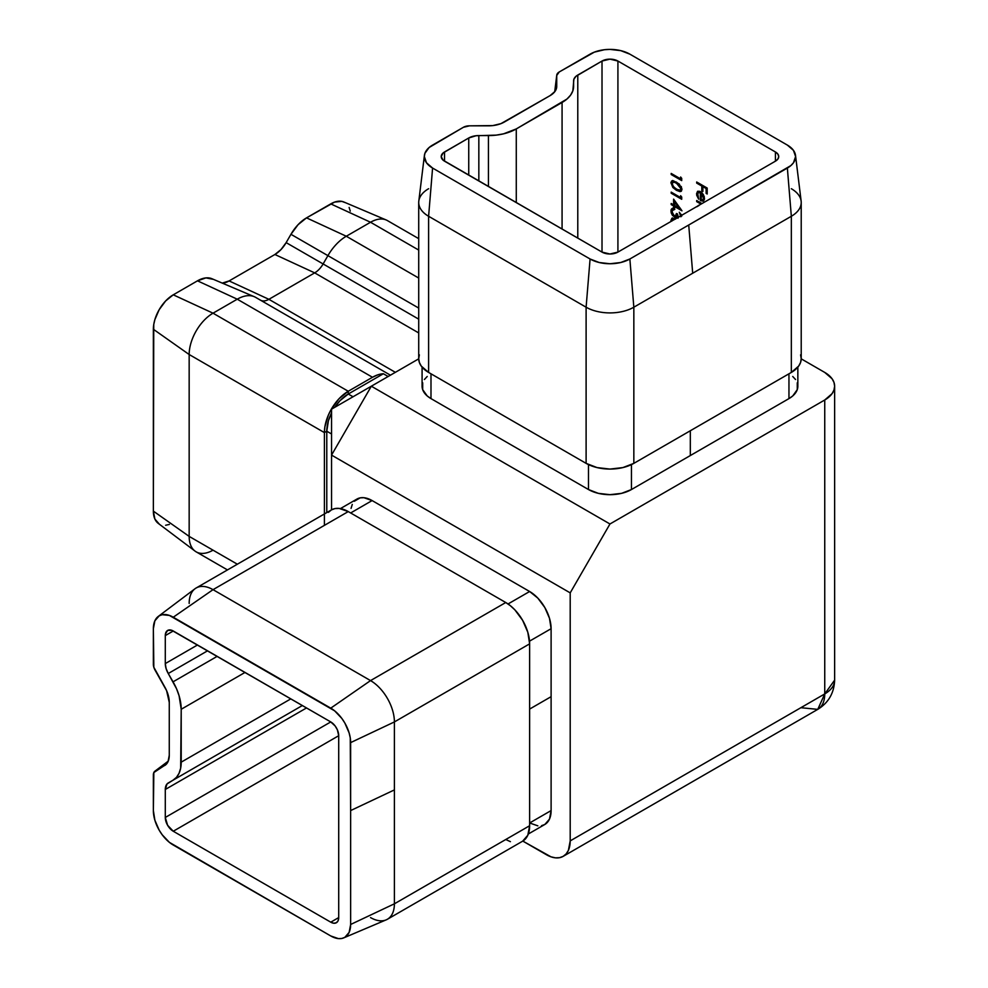 <?xml version="1.0" encoding="UTF-8"?>
<svg xmlns="http://www.w3.org/2000/svg" width="988" height="988" viewBox="0 0 988 988"><rect width="100%" height="100%" fill="white"/><g stroke="black" fill="none" stroke-linecap="round" stroke-linejoin="round"><path stroke-width="1.48" d="M617.92 61.046L617.92 252.101A11.251 6.496 180 0 1 602.013 252.101L443.106 160.179L441.216 156.573L443.106 152.967L468.744 137.987L476.043 135.739L496.112 135.134L503.497 133.849L516.279 128.922L566.964 99.035L570.607 95.107L572.842 90.834L573.88 79.25L576.004 76.286L602.013 61.046L609.966 59.144L617.92 61.046L775.432 151.979L617.92 61.046L617.92 252.101L609.966 254.002L602.013 252.101L602.013 61.046A11.251 6.496 180 0 1 617.92 61.046M775.432 161.168L775.432 151.979L777.865 154.091L778.729 156.573L777.865 159.056L775.432 161.168L617.92 252.101L775.432 161.168L775.432 151.979A11.251 6.496 180 0 1 778.729 156.573A11.251 6.496 180 0 1 775.432 161.168M675.422 218.904L671.815 218.323L671.037 221.436L671.964 218.249L675.656 219.027M680.633 197.575L680.633 195.71L681.708 197.044L681.708 199.292L671.185 193.216L671.185 192.129L680.633 197.575L671.185 192.129L671.185 193.216L681.708 199.292L681.708 197.044L680.633 195.71L680.633 197.575L681.424 197.118L680.633 197.575M681.411 191.104L676.447 190.326L672.828 187.461L670.926 182.644L671.593 181.088L673.322 180.755L679.188 183.99L681.967 189.066L681.448 191.054L680.053 191.623L676.447 190.326L681.053 191.376L681.979 189.326L676.447 182.076L671.815 180.94L670.914 182.941L672.248 180.767M696.836 206.751L699.01 205.479M696.676 183.089L696.676 181.99L707.198 188.066L707.198 193.994L706.124 193.364L706.124 188.535L702.888 186.67L702.888 191.499L701.801 190.869L701.801 186.04L696.676 183.089L701.801 186.04L701.801 190.869L702.888 191.499L702.888 186.67L706.124 188.535L706.124 193.364L707.198 193.994L707.198 188.066L696.676 181.99L696.676 183.089L697.479 182.619L696.676 183.089M697.59 195.266L697.343 193.401L696.54 193.858L698.664 199.193L697.491 194.266L698.294 192.438L701.122 192.203L701.122 200.156L700.319 200.613L703.789 200.725L701.122 200.156L701.122 192.203L697.689 193.129L698.664 199.193L696.664 195.179L697.676 191.314L699.726 191.314L701.863 192.722L704.148 196.34L704.419 199.465L702.987 201.182L700.319 200.613L700.319 192.66L700.319 200.613L703.419 200.996M696.676 201.626L696.676 200.527L701.962 203.577L696.676 200.527L696.676 201.626L701.011 204.133L696.676 201.626L697.479 201.169L696.676 201.626M680.633 178.877L680.633 177.013L681.708 178.346L681.708 180.594L671.185 174.518L671.185 173.431L680.633 178.877L671.185 173.431L671.185 174.518L681.708 180.594L681.708 178.346L680.633 177.013L680.633 178.877L681.424 178.42L680.633 178.877M673.606 204.899L673.606 199.131L681.979 210.815L674.693 206.616L674.693 208.011L673.606 207.394L673.606 205.986L671.185 204.59L671.185 203.491L673.606 204.899L671.185 203.491L671.185 204.59L673.606 205.986L673.606 207.394L674.693 208.011L674.693 206.616L681.979 210.815L673.606 199.131L673.606 204.899L674.409 204.442L673.606 204.899M680.794 215.89L679.275 212.222L681.794 216.014M677.99 218.274L677.076 216.693L675.298 217.533L672.371 215.285L671.136 212.679L671.173 209.468L672.025 208.579L674.014 208.715L674.014 209.802L672.124 210.617L672.556 214.05L675.261 216.236L676.447 213.544L677.521 214.161L678.423 217.471M189.165 603.446A33.753 19.488 60 0 1 196.155 587.996A33.753 19.488 60 0 1 213.025 589.663L370.537 680.596L505.757 602.519L510.413 605.743L514.896 609.892L522.64 620.341L527.814 632.258L529.63 643.855L394.397 721.932L529.63 643.855L529.63 825.733L394.397 903.81L529.63 825.733L527.814 835.231L522.64 841.183A33.753 19.488 -120 0 0 529.63 825.733L529.63 643.855A33.753 19.488 -120 0 0 505.757 602.519L348.258 511.586A33.753 19.488 -120 0 0 331.388 509.919L334.994 508.573L339.131 508.412L348.258 511.586L213.025 589.663L348.258 511.586L505.757 602.519L370.537 680.596A33.753 19.488 60 0 1 394.397 721.932L394.397 903.81A33.753 19.488 60 0 1 387.407 919.26A33.753 19.488 60 0 1 370.537 917.58M213.025 550.168A33.753 19.488 -60 0 1 195.007 551.082A33.753 19.488 -60 0 1 189.165 536.398L237.342 564.21L189.165 536.398A33.753 19.488 120 0 0 196.155 551.847L227.462 569.915M159.192 524.011L154.881 519.046L153.362 511.129L189.165 536.398L189.165 354.519L324.397 432.596L324.397 525.369L324.397 432.596A33.753 19.488 -60 0 1 348.258 391.26L213.025 313.184A33.753 19.488 120 0 0 189.165 354.519L324.397 432.596L326.781 431.213L324.397 432.596L324.854 426.952L328.411 414.96L331.388 409.069L339.131 398.633L348.258 391.26L213.025 313.184L237.256 299.191L372.488 377.268L348.258 391.26L348.258 394.014L353.025 396.768L348.258 394.014L383.369 373.748L388.148 376.502L383.369 373.748L348.258 394.014L348.258 391.26L372.488 377.268A36.766 21.23 -60 0 1 383.369 373.748L378.058 374.748L372.488 377.268L237.256 299.191L197.489 280.827L205.912 277.9L213.05 279.283M390.421 375.181L255.645 297.376A36.766 21.23 120 0 0 237.256 299.191A36.766 21.23 -60 0 1 254.299 296.709A36.766 21.23 -60 0 1 255.645 297.376L260.437 300.142A16.87 9.744 120 0 0 268.884 299.315L395.361 372.328L268.884 299.315L314.678 272.873L418.714 332.931L314.678 272.873A16.87 9.744 120 0 0 323.113 263.957L418.714 319.161L323.113 263.957L327.917 255.645L418.714 308.071L290.954 234.304L298.092 224.671L306.527 217.866L334.636 202.083L341.811 201.367L344.824 202.491M418.714 238.651L387.407 220.583A33.753 19.488 120 0 0 370.537 222.251L346.294 236.243L306.527 217.866L346.294 236.243L418.714 278.048L346.294 236.243A36.766 21.23 120 0 0 327.917 255.645A36.766 21.23 -60 0 1 346.294 236.243L370.537 222.251L418.714 250.075L370.537 222.251L330.758 203.886L306.527 217.866A31.134 17.982 120 0 0 290.954 234.304L286.149 242.628L290.954 234.304L327.917 255.645L323.113 263.957A16.87 9.744 -60 0 1 314.678 272.873L274.899 254.496L280.987 249.581L286.149 242.628L323.113 263.957L286.149 242.628A22.502 12.992 120 0 1 274.899 254.496L229.105 280.938L274.899 254.496L314.678 272.873L268.884 299.315A16.87 9.744 -60 0 1 261.054 300.451A16.87 9.744 -60 0 1 260.462 300.154L255.645 297.376M169.368 524.418L165.638 525.258M254.299 296.709L211.914 278.715A31.134 17.982 120 0 0 197.489 280.827L237.256 299.191L213.025 313.184L173.258 294.819L213.025 313.184A33.753 19.488 -60 0 0 189.165 354.519L153.362 329.263L189.165 354.519L189.165 536.398L153.362 511.129L153.745 324.558L154.881 319.593L159.192 309.664L165.638 300.957L173.258 294.819L197.489 280.827L173.258 294.819A28.121 16.24 120 0 0 153.362 329.263L153.362 511.129A28.121 16.24 120 0 0 158.228 523.368L195.007 551.082M222.263 283.099L229.105 280.938L268.884 299.315L229.105 280.938A22.502 12.992 120 0 1 222.263 283.099M349.135 207.443L350.258 211.099M824.745 372.427L801.219 358.842L824.745 372.427A33.753 19.488 180 0 1 834.638 386.209L833.983 382.405L832.069 378.75L824.745 372.427M418.714 358.842L371.327 386.209L609.966 523.986L824.745 399.992L832.069 393.669L833.983 390.013L834.638 386.209A33.753 19.488 180 0 1 824.745 399.992L824.745 693.922L570.2 840.887L568.384 850.384L566.173 853.879L563.209 856.337L559.591 857.67L555.466 857.843L550.983 856.818L522.8 841.084L546.327 854.669A33.753 19.488 60 0 0 563.209 856.337A33.753 19.488 60 0 0 570.2 840.887L570.2 592.874L570.2 840.887L824.745 693.922A33.753 19.488 0 0 0 834.638 680.139L824.745 693.922L817.755 709.372A33.753 19.488 -120 0 0 824.745 693.922L824.745 399.992L609.966 523.986L371.327 386.209L418.714 358.842M792.734 376.465L795.538 379.503M797.267 382.788L797.267 389.63L792.734 395.953L788.955 398.609L631.443 489.542L621.6 493.345L609.966 494.679L598.345 493.345L588.49 489.542L430.99 398.609L427.211 395.953L422.679 389.63L422.679 382.788M424.408 379.503L427.211 376.465M331.548 455.098L570.2 592.874L609.966 523.986L570.2 592.874L331.548 455.098L331.548 509.82L331.548 455.098L371.327 386.209L331.548 409.168L331.548 455.098L331.548 409.168L371.327 386.209L331.548 455.098M541.56 825.684L544.82 824.474L549.476 819.126L551.106 810.58L529.63 822.979L537.843 825.832M529.63 822.979L551.106 810.58L551.106 628.701L549.476 618.266L544.82 607.534L537.843 598.135L529.63 591.503L372.118 500.57L363.905 497.705L360.188 497.853L354.26 501.274M352.284 504.423L351.061 508.363M419.369 354.853L418.714 358.656A33.753 19.488 0 0 0 428.607 372.427L428.607 216.273L586.106 307.206L586.106 463.36A33.753 19.488 0 0 0 633.839 463.36L633.839 307.206L692.699 273.231L688.722 225.005L790.857 165.589L793.463 162.785L795.599 156.573L793.463 150.361L787.362 145.088L629.862 54.155L620.736 50.635L609.966 49.4L604.483 49.709L594.344 52.142L559.257 71.951L556.726 75.483L556.293 88.932L555.021 91.378L550.143 95.589L500.928 123.648L492.827 125.587L469.51 125.834L463.397 127.291L429.076 147.545L424.877 153.399L424.346 156.573L426.483 162.785L432.583 168.059L590.083 258.992L599.21 262.512L609.966 263.747L620.736 262.512L629.862 258.992L787.362 168.059L791.339 216.273L791.339 372.427L633.839 463.36L633.839 307.206A33.753 19.488 180 0 1 586.106 307.206L586.106 463.36L428.607 372.427L428.607 216.273A33.753 19.488 180 0 1 418.714 202.503A33.753 19.488 180 0 1 428.607 188.72M791.339 188.72A33.753 19.488 180 0 1 801.219 202.503A33.753 19.488 180 0 1 791.339 216.273L692.699 273.231L791.339 216.273L791.339 372.427A33.753 19.488 0 0 0 801.219 358.656L800.576 354.853M577.782 75.039L577.782 238.108L577.782 75.039L602.013 61.046L602.013 252.101L444.514 161.168A11.251 6.496 180 0 1 441.216 156.573A11.251 6.496 180 0 1 444.514 151.979L444.514 161.168L444.514 151.979L468.744 137.987A14.264 8.237 180 0 1 478.834 135.578L478.834 180.977L478.834 135.578L488.43 135.578L488.43 186.522L488.43 135.578A39.372 22.736 180 0 0 516.279 128.922L516.279 202.602L516.279 128.922L562.073 102.48L562.073 229.043L562.073 102.48A39.372 22.736 180 0 0 573.608 86.401L573.608 80.855A14.264 8.237 180 0 1 577.782 75.039M468.744 175.16L468.744 137.987L468.744 175.16M338.711 917.58L338.711 735.714L173.258 831.241L330.758 922.175L338.711 917.58A11.251 6.496 60 0 1 336.377 922.73A11.251 6.496 60 0 1 330.758 922.175L338.711 917.58L338.106 920.754L336.377 922.73L333.796 923.237L330.758 922.175L173.258 831.241A11.251 6.496 60 0 1 165.292 817.459L165.292 789.474A14.264 8.237 60 0 1 168.256 782.953L302.353 705.531L168.256 782.953L302.353 705.531L173.048 780.174L176.519 777.309L179.087 773.234L180.668 768.121L181.212 709.273L245.012 672.433L181.212 709.273L179.087 695.75L176.519 688.698L168.256 673.52A14.264 8.237 60 0 1 165.292 663.578L165.292 635.593A11.251 6.496 60 0 1 167.627 630.443A11.251 6.496 60 0 1 173.258 630.999L330.758 721.932A11.251 6.496 60 0 1 338.711 735.714L173.258 831.241L167.627 825.301L165.292 817.459L330.758 721.932L165.292 817.459L165.292 789.474L306.527 707.939L165.292 789.474L166.997 783.99L173.048 780.174A39.372 22.736 60 0 0 181.212 762.156L181.212 709.273A39.372 22.736 60 0 0 173.048 681.831L168.256 673.52L207.566 650.808L168.256 673.52L166.07 668.468L165.292 663.578L197.489 644.991L165.292 663.578L165.292 635.593L173.258 630.999L165.292 635.593L165.453 633.888L167.627 630.443L171.702 630.282L330.758 721.932L335.179 726.032L337.377 729.836L338.711 735.714L338.711 917.58M418.714 202.503L418.714 358.656L419.369 362.448L421.283 366.103L428.607 372.427L586.106 463.36L597.061 467.583L609.966 469.078L622.885 467.583L633.839 463.36L791.339 372.427L798.65 366.103L800.576 362.448L801.219 358.656L801.219 202.503M797.847 367.141L797.847 386.209A30.369 17.537 0 0 1 788.955 398.609L788.955 373.81L788.955 398.609L690.316 455.554L690.316 430.756L690.316 455.554L631.443 489.542L631.443 464.619L631.443 489.542A30.369 17.537 0 0 1 588.49 489.542L430.99 398.609L430.99 373.81L430.99 398.609A30.369 17.537 0 0 1 422.086 386.209L422.086 367.141M588.49 464.619L588.49 489.542L588.49 464.619M791.339 216.273A33.753 19.488 0 0 0 801.145 201.12L795.525 155.425A28.121 16.24 180 0 1 787.362 168.059L791.339 216.273M424.408 155.425L418.801 201.12A33.753 19.488 0 0 0 428.607 216.273L432.583 168.059A28.121 16.24 180 0 1 424.408 155.425A28.121 16.24 180 0 1 432.583 145.088L463.397 127.291A8.633 4.989 180 0 1 469.51 125.834L488.43 125.834A22.502 12.992 180 0 0 504.337 122.03L550.143 95.589A22.502 12.992 180 0 0 556.676 87.327A22.502 12.992 180 0 0 556.726 86.401L556.726 75.483L554.737 91.748L556.726 75.483A8.633 4.989 180 0 1 556.75 75.125A8.633 4.989 180 0 1 559.257 71.951L590.083 54.155A28.121 16.24 180 0 1 629.862 54.155L787.362 145.088A28.121 16.24 180 0 1 795.525 155.425M586.106 307.206L428.607 216.273L432.583 168.059L590.083 258.992L586.106 307.206A33.753 19.488 0 0 0 633.839 307.206L629.862 258.992A28.121 16.24 180 0 1 590.083 258.992L586.106 307.206M692.699 273.231L688.722 225.005L629.862 258.992L633.839 307.206L692.699 273.231M326.781 512.574L326.781 431.213L326.781 512.574M331.548 433.979L326.781 431.213L328.411 420.789L331.548 412.873A30.369 17.537 120 0 0 326.781 431.213L331.548 433.979M334.759 407.328L340.033 400.646L348.258 394.014A30.369 17.537 120 0 0 334.759 407.328M370.537 222.251A33.753 19.488 -60 0 1 386.172 219.966L343.787 201.972A28.121 16.24 120 0 0 330.758 203.886L370.537 222.251M528.308 834.008L544.82 824.474A30.369 17.537 -120 0 0 551.106 810.58L551.106 696.676L529.63 709.075L551.106 696.676L551.106 628.701A30.369 17.537 -120 0 0 529.63 591.503L372.118 500.57A30.369 17.537 -120 0 0 356.94 499.064L340.428 508.598M510.413 841.665L505.757 839.504M350.641 512.97L372.118 500.57L350.641 512.97M328.411 512.377L331.388 509.919L196.155 587.996M508.042 603.964L529.63 591.503L508.042 603.964M529.519 641.163L551.106 628.701L529.519 641.163M343.787 937.859L386.172 919.865A33.753 19.488 -120 0 0 394.397 903.81L350.641 924.472L394.397 903.81L394.397 789.906L350.641 810.568L350.641 924.472A28.121 16.24 60 0 1 343.787 937.859A28.121 16.24 60 0 1 330.758 935.957L173.258 845.024A28.121 16.24 60 0 1 153.362 810.58L153.362 774.987A8.633 4.989 60 0 1 154.857 771.22A8.633 4.989 60 0 1 155.153 771.023L168.244 761.168L155.153 771.023L166.083 764.453L153.832 772.554L153.362 810.58L154.881 820.238L159.192 830.179L162.205 834.774L169.368 842.344L330.758 935.957L338.365 938.6L341.811 938.464L344.824 937.353L349.135 932.388L350.641 924.472L350.641 742.606L394.397 721.932A33.753 19.488 -120 0 0 370.537 680.596L213.025 589.663A33.753 19.488 -120 0 0 195.007 588.749L158.228 616.463A28.121 16.24 60 0 1 173.258 617.216L213.025 589.663L173.258 617.216L330.758 708.149L370.537 680.596L330.758 708.149A28.121 16.24 60 0 1 350.641 742.606L394.397 721.932L394.397 789.906L350.641 810.568L350.258 737.9L349.135 732.935L344.824 722.994L341.811 718.4L334.636 710.841L169.368 615.425L162.205 614.709L159.192 615.833L154.881 620.785L153.362 628.701A28.121 16.24 60 0 1 158.228 616.463M169.269 755.264A22.502 12.992 60 0 1 165.379 765.058A22.502 12.992 60 0 1 164.613 765.564L168.059 761.6L169.269 755.264L169.269 702.382L169.269 755.264M164.613 686.697A22.502 12.992 60 0 1 169.269 702.382L166.589 690.624L155.153 670.309A8.633 4.989 60 0 1 153.362 664.294L153.362 628.701L153.832 667.258L164.613 686.697M217.175 656.353L173.048 681.831L217.175 656.353M290.818 698.874L181.212 762.156L290.818 698.874M563.209 856.337L817.755 709.372L800.885 707.704M707.198 193.068L706.124 193.364L706.914 192.907L706.914 188.078L706.124 188.535L706.914 188.078L703.678 186.213L702.888 186.67L703.678 186.213L706.914 188.078L707.198 193.068M702.888 190.573L701.801 190.869L702.604 190.412L702.604 185.583L701.801 186.04L702.604 185.583L697.479 182.459L702.604 185.583L702.888 190.573M702.987 201.182L704.506 198.477L703.073 194.179L700.504 191.684L697.528 191.388L696.54 193.858L697.985 191.203M701.122 192.203L699.084 191.981L701.122 192.203M697.874 196.13L697.602 191.783M702.999 199.724L704.012 199.02L704.308 196.896L703.048 199.712M701.27 200.07L701.27 193.327L702.023 192.882L701.27 193.327L702.839 195.291L703.505 194.895L702.839 195.291L703.555 197.995L702.703 200.021L701.27 200.07L702.95 199.835L703.555 198.279L701.27 193.327L701.27 200.07M701.813 203.664L697.479 200.996L701.813 203.664M698.689 205.479L696.997 206.455M698.504 205.294L697.627 206.282M681.708 179.68L671.976 174.061L671.185 174.518L671.976 173.888L681.708 179.68M672.136 184.558L671.704 182.484L670.914 182.941L676.447 190.326L677.237 189.869L674.285 187.708M672.569 180.508L671.729 182.039L672.235 184.805M673.631 186.991L677.237 189.869L680.905 191.166M681.226 186.46L681.374 189.375M679.213 184.015L673.483 181.693L675.804 181.953L679.398 184.163M680.547 189.894L680.781 187.856L678.595 184.62L674.434 182.187L672.124 182.854L673.199 186.596L677.533 189.807L679.991 190.276L681.695 188.288L680.226 190.165L676.447 189.239L673.804 187.251L671.988 183.607L672.692 182.15L677.237 182.706L676.447 183.163L680.893 188.745L681.485 187.115M681.708 198.366L671.976 192.759L671.185 193.216L671.976 192.586L681.708 198.366M681.103 209.394L675.483 206.146L674.693 206.616L675.483 206.146L681.103 209.394M674.693 207.097L673.606 207.394L674.409 205.529L673.606 205.986L674.409 205.529L671.976 204.121L671.185 204.59L671.976 203.96L674.409 205.529L674.693 207.097M674.409 204.442L674.409 200.218L674.409 204.442M674.693 205.516L675.347 201.515L674.693 201.898L679.262 208.159L679.917 207.776L674.693 205.516L679.262 208.159L674.693 201.898L674.693 205.516M681.572 215.347L679.275 212.222L680.893 216.792M672.124 212.852L671.704 210.518L670.914 210.975L674.31 217.138L676.175 217.496L677.854 216.249L677.076 216.693L677.57 217.669M676.175 217.496L677.076 216.693M678.287 217.249L677.521 214.161L676.447 213.544L675.644 216.1L674.224 216.002L671.988 211.617L672.556 209.913L674.014 209.802L674.014 208.715L671.865 208.666L670.914 210.975L672.297 208.493M674.816 209.345L674.026 209.246M675.644 216.1L677.175 213.964M672.223 213.112L672.322 208.468M671.939 212.222L671.766 211.346M671.766 209.703L671.976 209.011M676.397 215.668L677.2 213.692M681.596 215.433L681.263 214.495M672.569 217.891L671.84 221.003L671.704 219.879L670.914 220.336L672.248 218.163M672.001 220.88L672.692 219.546L674.322 219.534M674.434 219.571L673.137 219.385M672.705 219.534L671.988 220.991M522.64 841.183L387.407 919.26M554.7 91.785L556.75 75.174M154.894 771.196L168.269 761.118M817.755 709.372C828.5 702.764 834.131 693.02 834.638 680.139L834.638 386.209M698.294 192.438L699.084 191.981M702.703 200.021L703.493 199.564M680.226 190.165L681.016 189.708M671.865 208.666L672.667 208.196"/></g></svg>
